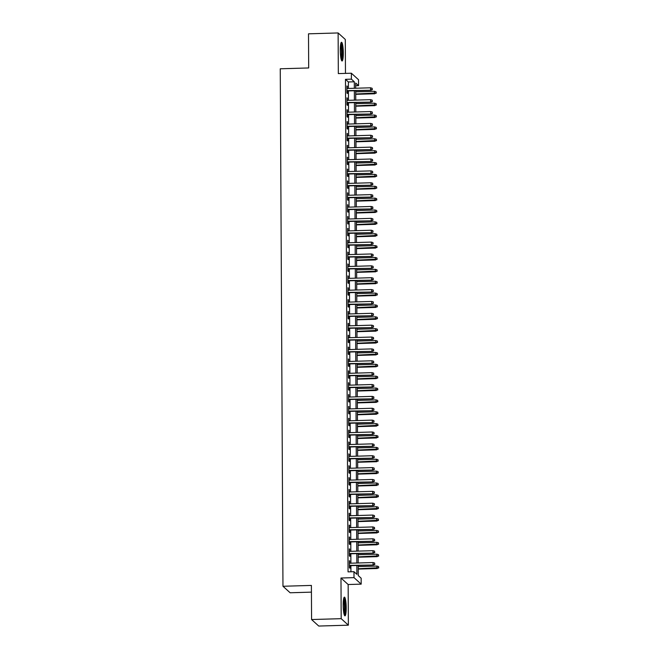 <?xml version="1.0" encoding="UTF-8"?>
<svg xmlns="http://www.w3.org/2000/svg" width="659" height="659" viewBox="0 0 659 659"><rect width="100%" height="100%" fill="white"/><g stroke="black" fill="none" stroke-linecap="round" stroke-linejoin="round"><path stroke-width="0.99" d="M346.206 607.862A9.366 1.491 88.3 0 0 344.418 597.136A9.366 1.491 88.3 0 0 343.182 605.119A9.366 1.491 88.3 0 0 344.97 615.852A9.366 1.491 88.3 0 0 346.206 607.862M343.306 53.008A9.366 1.491 88.3 0 0 341.51 42.275A9.366 1.491 88.3 0 0 340.275 50.265A9.366 1.491 88.3 0 0 342.062 60.99A9.366 1.491 88.3 0 0 343.306 53.008M358.191 565.447L358.241 575.562L361.148 578.207L361.181 584.138L354.007 577.63L353.974 571.699L356.881 574.335L356.832 565.488M348.15 584.525L340.975 578.017L341.189 618.669L311.575 619.542L318.75 626.05L348.364 625.177L348.15 584.525L361.181 584.138M311.427 592.136L290.141 592.77L282.966 586.263L280.256 68.791L308.684 67.951L308.503 33.823L338.116 32.95L338.331 73.602L351.362 73.215L358.537 79.723L358.57 85.654L355.662 83.018L355.687 88.24M345.473 73.388L345.3 39.458L338.116 32.95M355.679 85.744L358.57 85.654M341.189 618.669L348.364 625.177M349.888 563.223L349.394 560.685L349.427 567.803L349.913 568.247L349.896 565.686M349.822 551.361L349.328 548.815L349.369 555.941L349.855 556.377L349.838 553.824M349.764 539.49L349.27 536.945L349.303 544.07L349.789 544.507L349.772 541.953M349.698 527.62L349.204 525.083L349.245 532.2L349.723 532.637L349.715 530.083M349.641 515.75L349.146 513.213L349.179 520.33L349.665 520.775L349.649 518.213M349.575 503.88L349.081 501.342L349.122 508.46L349.599 508.905L349.591 506.343M349.517 492.018L349.015 489.472L349.056 496.598L349.542 497.034L349.525 494.481M349.451 480.147L348.957 477.602L348.99 484.727L349.476 485.164L349.468 482.61M349.394 468.277L348.891 465.732L348.932 472.857L349.418 473.294L349.402 470.74M349.328 456.407L348.833 453.87L348.866 460.987L349.352 461.432L349.344 458.87M349.262 444.537L348.768 442L348.809 449.117L349.295 449.562L349.278 447M349.204 432.675L348.71 430.129L348.743 437.255L349.229 437.691L349.212 435.138M349.138 420.804L348.644 418.259L348.685 425.384L349.171 425.821L349.155 423.267M349.081 408.934L348.586 406.389L348.619 413.514L349.105 413.951L349.089 411.397M349.015 397.064L348.52 394.527L348.562 401.644L349.039 402.089L349.031 399.527M348.957 385.194L348.463 382.657L348.496 389.774L348.982 390.219L348.965 387.657M348.891 373.332L348.397 370.786L348.438 377.912L348.916 378.348L348.908 375.795M348.833 361.462L348.331 358.916L348.372 366.042L348.858 366.478L348.842 363.925M348.768 349.591L348.273 347.046L348.306 354.171L348.792 354.608L348.784 352.054M348.71 337.721L348.207 335.184L348.249 342.301L348.735 342.746L348.718 340.184M348.644 325.851L348.15 323.314L348.183 330.431L348.669 330.876L348.66 328.314M348.578 313.989L348.084 311.443L348.125 318.569L348.611 319.005L348.595 316.452M348.52 302.119L348.026 299.573L348.059 306.699L348.545 307.135L348.537 304.582M348.454 290.248L347.96 287.703L348.001 294.828L348.487 295.265L348.471 292.711M348.397 278.378L347.903 275.841L347.936 282.958L348.422 283.403L348.405 280.841M348.331 266.508L347.837 263.971L347.878 271.088L348.364 271.533L348.347 268.971M348.273 254.646L347.779 252.1L347.812 259.226L348.298 259.662L348.281 257.109M348.207 242.776L347.713 240.23L347.754 247.356L348.232 247.792L348.224 245.239M348.15 230.905L347.647 228.36L347.688 235.485L348.174 235.922L348.158 233.368M348.084 219.035L347.59 216.498L347.623 223.615L348.109 224.06L348.1 221.498M348.026 207.165L347.524 204.628L347.565 211.745L348.051 212.19L348.034 209.628M347.96 195.303L347.466 192.757L347.499 199.883L347.985 200.32L347.977 197.766M347.903 183.433L347.4 180.887L347.441 188.013L347.927 188.449L347.911 185.896M347.837 171.562L347.342 169.017L347.375 176.142L347.861 176.579L347.853 174.025M347.771 159.692L347.277 157.155L347.318 164.272L347.804 164.709L347.787 162.155M347.713 147.822L347.219 145.285L347.252 152.402L347.738 152.847L347.721 150.285M347.647 135.96L347.153 133.415L347.194 140.54L347.68 140.977L347.664 138.423M347.59 124.09L347.095 121.544L347.128 128.67L347.614 129.106L347.598 126.553M347.524 112.219L347.029 109.674L347.071 116.8L347.548 117.236L347.54 114.682M347.466 100.349L346.964 97.812L347.005 104.929L347.491 105.366L347.474 102.812M348.413 88.454L348.38 81.963L345.473 79.327L348.051 571.872L353.974 571.699M350.942 571.79L350.909 565.661M350.901 563.198L350.852 553.791M350.835 551.328L350.786 541.92M350.777 539.457L350.728 530.05M350.712 527.587L350.662 518.188M350.654 515.725L350.604 506.318M350.588 503.855L350.539 494.448M350.53 491.985L350.481 482.577M350.464 480.114L350.415 470.707M350.407 468.244L350.357 458.845M350.341 456.382L350.291 446.975M350.275 444.512L350.234 435.105M350.217 432.642L350.168 423.235M350.151 420.772L350.102 411.364M350.094 408.901L350.044 399.502M350.028 397.039L349.978 387.632M349.97 385.169L349.921 375.762M349.904 373.299L349.855 363.892M349.847 361.429L349.797 352.021M349.781 349.558L349.731 340.159M349.723 337.696L349.674 328.289M349.657 325.826L349.608 316.419M349.599 313.956L349.55 304.549M349.534 302.086L349.484 292.678M349.468 290.215L349.418 280.816M349.41 278.353L349.361 268.946M349.344 266.483L349.295 257.076M349.286 254.613L349.237 245.206M349.221 242.743L349.171 233.335M349.163 230.872L349.113 221.473M349.097 219.01L349.048 209.603M349.039 207.14L348.99 197.733M348.973 195.27L348.924 185.863M348.916 183.4L348.866 173.992M348.85 171.529L348.8 162.13M348.784 159.667L348.735 150.26M348.726 147.797L348.677 138.39M348.66 135.927L348.611 126.52M348.603 124.057L348.553 114.65M348.537 112.187L348.487 102.788M348.479 100.325L348.43 90.917M347.4 88.479L346.906 85.942L346.939 93.059L347.425 93.504L347.417 90.942M340.975 578.017L354.007 577.63M345.473 79.327L351.395 79.146L351.362 73.215M311.575 619.542L311.394 585.423L282.966 586.263M355.703 90.703L355.753 100.102M355.761 102.565L355.811 111.972M355.827 114.435L355.876 123.843M355.885 126.306L355.934 135.713M355.951 138.176L356 147.583M356.008 150.046L356.058 159.445M356.074 161.908L356.124 171.315M356.14 173.778L356.189 183.186M356.198 185.649L356.247 195.056M356.264 197.519L356.313 206.926M356.321 209.389L356.371 218.788M356.387 221.251L356.437 230.658M356.445 233.121L356.494 242.528M356.511 244.991L356.56 254.399M356.568 256.862L356.618 266.269M356.634 268.732L356.684 278.131M356.692 280.594L356.741 290.001M356.758 292.464L356.807 301.871M356.824 304.334L356.873 313.742M356.881 316.205L356.931 325.612M356.947 328.075L356.997 337.474M357.005 339.937L357.054 349.344M357.071 351.807L357.12 361.214M357.129 363.677L357.178 373.085M357.194 375.548L357.244 384.955M357.252 387.418L357.302 396.817M357.318 399.288L357.367 408.687M357.376 411.15L357.425 420.557M357.442 423.02L357.491 432.428M357.507 434.891L357.549 444.298M357.565 446.761L357.615 456.16M357.631 458.631L357.68 468.03M357.689 470.493L357.738 479.9M357.755 482.363L357.804 491.771M357.812 494.234L357.862 503.641M357.878 506.104L357.928 515.511M357.936 517.974L357.985 527.373M358.002 529.836L358.051 539.243M358.059 541.706L358.109 551.113M358.125 553.576L358.175 562.984M354.336 88.273L354.303 81.79L351.395 79.146M356.824 563.025L356.774 553.618M356.758 551.155L356.708 541.747M356.7 539.284L356.651 529.877M356.634 527.414L356.585 518.007M356.577 515.544L356.527 506.145M356.511 503.682L356.461 494.275M356.453 491.812L356.404 482.404M356.387 479.941L356.338 470.534M356.33 468.071L356.28 458.664M356.264 456.201L356.214 446.802M356.198 444.339L356.157 434.932M356.14 432.469L356.091 423.062M356.074 420.599L356.025 411.191M356.017 408.728L355.967 399.321M355.951 396.858L355.901 387.459M355.893 384.996L355.844 375.589M355.827 373.126L355.778 363.719M355.769 361.256L355.72 351.848M355.703 349.385L355.654 339.978M355.646 337.515L355.596 328.116M355.58 325.653L355.531 316.246M355.514 313.783L355.473 304.376M355.456 301.913L355.407 292.505M355.39 290.042L355.341 280.635M355.333 278.172L355.283 268.773M355.267 266.31L355.217 256.903M355.209 254.44L355.16 245.033M355.143 242.57L355.094 233.162M355.086 230.699L355.036 221.292M355.02 218.829L354.97 209.43M354.962 206.959L354.913 197.56M354.896 195.097L354.847 185.69M354.839 183.227L354.789 173.819M354.773 171.356L354.723 161.949M354.707 159.486L354.657 150.087M354.649 147.616L354.6 138.217M354.583 135.754L354.534 126.347M354.526 123.884L354.476 114.477M354.46 112.014L354.41 102.606M354.402 100.143L354.353 90.736M348.38 81.963L354.303 81.79M346.906 86.395L347.392 86.378M346.972 98.265L347.45 98.249M347.029 110.135L347.515 110.119M347.095 121.997L347.573 121.989M347.153 133.868L347.639 133.851M347.219 145.738L347.705 145.721M347.285 157.608L347.763 157.592M347.342 169.478L347.828 169.462M347.408 181.34L347.886 181.332M347.466 193.211L347.952 193.194M347.532 205.081L348.01 205.064M347.59 216.951L348.076 216.935M347.655 228.821L348.133 228.805M347.713 240.683L348.199 240.675M347.779 252.554L348.257 252.537M347.837 264.424L348.323 264.407M347.903 276.294L348.389 276.278M347.96 288.164L348.446 288.148M348.026 300.026L348.512 300.018M348.092 311.896L348.57 311.88M348.15 323.767L348.636 323.75M348.216 335.637L348.693 335.62M348.273 347.507L348.759 347.491M348.339 359.369L348.817 359.361M348.397 371.239L348.883 371.223M348.463 383.11L348.94 383.093M348.52 394.98L349.006 394.963M348.586 406.85L349.072 406.834M348.644 418.712L349.13 418.704M348.71 430.582L349.196 430.566M348.776 442.453L349.254 442.436M348.833 454.323L349.319 454.306M348.899 466.193L349.377 466.177M348.957 478.055L349.443 478.047M349.023 489.925L349.501 489.909M349.081 501.796L349.567 501.779M349.146 513.666L349.624 513.649M349.204 525.536L349.69 525.52M349.27 537.398L349.748 537.39M349.328 549.268L349.814 549.252M349.394 561.139L349.88 561.122M346.931 90.958L370.918 90.25L346.931 90.629M372.187 89.484L372.178 88.298L372.187 89.484L370.572 89.937L370.556 87.795L346.922 88.495M370.918 90.25L372.376 89.657M372.178 88.298L370.556 87.795M376.256 93.174L376.058 91.815L376.256 93.174L374.452 93.454L374.436 91.313L355.703 91.873M376.067 93.001L355.72 94.006M374.798 93.767L355.72 94.336M374.436 91.313L376.058 91.815M340.785 43.634A8.106 1.285 -91.7 0 1 342.153 52.852A8.106 1.285 -91.7 0 1 341.255 59.672M340.958 58.437A7.504 1.194 88.3 0 0 341.461 52.778A7.504 1.194 88.3 0 0 340.563 44.894M341.56 60.488A9.3 1.483 88.3 0 0 342.342 53.025A9.3 1.483 88.3 0 0 341.041 42.81M343.693 598.496A8.106 1.285 -91.7 0 1 344.995 605.547A8.106 1.285 -91.7 0 1 344.435 614.048A8.106 1.285 -91.7 0 1 344.163 614.534M343.866 613.29A7.504 1.194 88.3 0 0 344.344 606.502A7.504 1.194 88.3 0 0 343.471 599.748M344.468 615.341A9.3 1.483 88.3 0 0 344.542 615.168A9.3 1.483 88.3 0 0 345.217 606.214A9.3 1.483 88.3 0 0 343.94 597.664M346.996 102.829L370.984 102.12L346.988 102.499M372.244 101.354L372.244 100.168L372.244 101.354L370.63 101.799L370.622 99.666L346.98 100.366M370.984 102.12L372.442 101.527M372.244 100.168L370.622 99.666M347.054 114.699L371.042 113.991L347.054 114.369M372.31 113.224L372.302 112.03L372.31 113.224L370.696 113.669L370.679 111.536L347.046 112.236M371.042 113.991L372.5 113.397M372.302 112.03L370.679 111.536M347.12 126.569L371.108 125.853L347.12 126.24M372.368 125.086L372.368 123.9L372.368 125.086L370.753 125.54L370.745 123.406L347.104 124.106M371.108 125.853L372.566 125.268M372.368 123.9L370.745 123.406M347.178 138.431L371.165 137.723L347.178 138.11M372.434 136.957L372.426 135.77L372.434 136.957L370.819 137.41L370.811 135.268L347.169 135.968M371.165 137.723L372.632 137.138M372.426 135.77L370.811 135.268M376.322 105.045L376.124 103.685L376.322 105.045L374.51 105.316L374.501 103.183L355.769 103.735M376.124 104.872L355.778 105.877M374.864 105.638L355.786 106.198M374.501 103.183L376.124 103.685M376.38 116.915L376.182 115.556L376.38 116.915L374.576 117.187L374.559 115.053L355.835 115.605M376.19 116.742L355.844 117.739M374.922 117.508L355.844 118.068M374.559 115.053L376.182 115.556M376.446 128.785L376.248 127.418L376.446 128.785L374.633 129.057L374.625 126.923L355.893 127.475M376.248 128.604L355.901 129.609M374.987 129.37L355.909 129.938M374.625 126.923L376.248 127.418M376.503 140.655L376.305 139.288L376.503 140.655L374.699 140.927L374.683 138.794L355.959 139.346M376.314 140.474L355.967 141.479M375.045 141.24L355.967 141.809M374.683 138.794L376.305 139.288M347.244 150.301L371.231 149.593L347.244 149.972M372.5 148.827L372.492 147.641L372.5 148.827L370.877 149.28L370.869 147.138L347.227 147.838M371.231 149.593L372.689 149M372.492 147.641L370.869 147.138M376.569 152.517L376.371 151.158L376.569 152.517L374.757 152.797L374.749 150.656L356.017 151.216M376.371 152.344L356.033 153.349M375.111 153.11L356.033 153.679M374.749 150.656L376.371 151.158M347.301 162.172L371.289 161.463L347.301 161.842M372.557 160.697L372.549 159.511L372.557 160.697L370.943 161.142L370.935 159.008L347.293 159.709M371.289 161.463L372.755 160.87M372.549 159.511L370.935 159.008M376.635 164.388L376.429 163.028L376.635 164.388L374.823 164.659L374.814 162.526L356.082 163.078M376.437 164.215L356.091 165.22M375.169 164.981L356.091 165.541M374.814 162.526L376.429 163.028M347.367 174.042L371.355 173.333L347.367 173.712M372.623 172.567L372.615 171.373L372.623 172.567L371.009 173.012L370.992 170.879L347.351 171.579M371.355 173.333L372.813 172.74M372.615 171.373L370.992 170.879M376.693 176.258L376.495 174.899L376.693 176.258L374.88 176.53L374.872 174.396L356.14 174.948M376.503 176.085L356.157 177.09M375.235 176.851L356.157 177.411M374.872 174.396L376.495 174.899M347.425 185.912L371.412 185.195L347.425 185.583M372.681 184.429L372.673 183.243L372.681 184.429L371.066 184.882L371.058 182.749L347.417 183.449M371.412 185.195L372.879 184.611M372.673 183.243L371.058 182.749M376.759 188.128L376.553 186.761L376.759 188.128L374.946 188.4L374.938 186.266L356.206 186.818M376.561 187.947L356.214 188.952M375.292 188.713L356.214 189.281M374.938 186.266L376.553 186.761M347.491 197.774L371.478 197.066L347.491 197.453M372.747 196.3L372.739 195.113L372.747 196.3L371.132 196.753L371.116 194.611L347.474 195.311M371.478 197.066L372.936 196.481M372.739 195.113L371.116 194.611M347.557 209.644L371.544 208.936L347.548 209.315M372.805 208.17L372.796 206.984L372.805 208.17L371.19 208.623L371.182 206.481L347.54 207.181M371.544 208.936L373.002 208.343M372.796 206.984L371.182 206.481M347.614 221.515L371.602 220.806L347.614 221.185M372.87 220.04L372.862 218.854L372.87 220.04L371.256 220.485L371.239 218.351L347.606 219.052M371.602 220.806L373.06 220.213M372.862 218.854L371.239 218.351M347.68 233.385L371.668 232.676L347.672 233.055M372.928 231.91L372.928 230.724L372.928 231.91L371.314 232.355L371.305 230.222L347.664 230.922M371.668 232.676L373.126 232.083M372.928 230.724L371.305 230.222M347.738 245.255L371.725 244.538L347.738 244.926M372.994 243.772L372.986 242.586L372.994 243.772L371.379 244.225L371.363 242.092L347.73 242.792M371.725 244.538L373.183 243.954M372.986 242.586L371.363 242.092M347.804 257.117L371.791 256.409L347.804 256.796M373.052 255.643L373.052 254.456L373.052 255.643L371.437 256.096L371.429 253.954L347.787 254.654M371.791 256.409L373.249 255.824M373.052 254.456L371.429 253.954M347.861 268.987L371.849 268.279L347.861 268.658M373.118 267.513L373.109 266.327L373.118 267.513L371.503 267.966L371.495 265.824L347.853 266.524M371.849 268.279L373.307 267.686M373.109 266.327L371.495 265.824M347.927 280.858L371.915 280.149L347.927 280.528M373.175 279.383L373.175 278.197L373.175 279.383L371.561 279.828L371.552 277.694L347.911 278.395M371.915 280.149L373.373 279.556M373.175 278.197L371.552 277.694M347.985 292.728L371.973 292.019L347.985 292.398M373.241 291.253L373.233 290.067L373.241 291.253L371.627 291.698L371.618 289.565L347.977 290.265M371.973 292.019L373.439 291.426M373.233 290.067L371.618 289.565M348.051 304.598L372.038 303.881L348.051 304.269M373.307 303.115L373.299 301.929L373.307 303.115L371.692 303.568L371.676 301.435L348.034 302.135M372.038 303.881L373.496 303.297M373.299 301.929L371.676 301.435M348.109 316.46L372.096 315.752L348.109 316.139M373.365 314.986L373.356 313.799L373.365 314.986L371.75 315.439L371.742 313.297L348.1 313.997M372.096 315.752L373.562 315.167M373.356 313.799L371.742 313.297M348.174 328.33L372.162 327.622L348.174 328.001M373.431 326.856L373.422 325.67L373.431 326.856L371.816 327.309L371.8 325.167L348.158 325.867M372.162 327.622L373.62 327.029M373.422 325.67L371.8 325.167M376.816 199.998L376.618 198.631L376.816 199.998L375.012 200.27L374.996 198.137L356.264 198.688M376.627 199.817L356.28 200.822M375.358 200.583L356.28 201.152M374.996 198.137L376.618 198.631M376.882 211.86L376.676 210.501L376.882 211.86L375.07 212.14L375.062 209.999L356.33 210.559M376.684 211.687L356.338 212.692M375.416 212.453L356.338 213.022M375.062 209.999L376.676 210.501M376.94 223.731L376.742 222.371L376.94 223.731L375.136 224.002L375.119 221.869L356.387 222.421M376.75 223.558L356.404 224.562M375.482 224.324L356.404 224.884M375.119 221.869L376.742 222.371M377.006 235.601L376.8 234.242L377.006 235.601L375.193 235.873L375.185 233.739L356.453 234.291M376.808 235.428L356.461 236.433M375.548 236.194L356.47 236.754M375.185 233.739L376.8 234.242M377.063 247.471L376.866 246.104L377.063 247.471L375.259 247.743L375.243 245.609L356.519 246.161M376.874 247.29L356.527 248.295M375.605 248.064L356.527 248.624M375.243 245.609L376.866 246.104M377.129 259.341L376.932 257.974L377.129 259.341L375.317 259.613L375.309 257.48L356.577 258.031M376.932 259.16L356.585 260.165M375.671 259.926L356.593 260.494M375.309 257.48L376.932 257.974M377.187 271.203L376.989 269.844L377.187 271.203L375.383 271.483L375.366 269.342L356.643 269.902M376.997 271.03L356.651 272.035M375.729 271.796L356.651 272.365M375.366 269.342L376.989 269.844M377.253 283.073L377.055 281.714L377.253 283.073L375.441 283.345L375.432 281.212L356.7 281.764M377.055 282.9L356.717 283.905M375.795 283.667L356.717 284.227M375.432 281.212L377.055 281.714M377.319 294.944L377.113 293.584L377.319 294.944L375.506 295.216L375.498 293.082L356.766 293.634M377.121 294.771L356.774 295.776M375.852 295.537L356.774 296.097M375.498 293.082L377.113 293.584M377.376 306.814L377.179 305.447L377.376 306.814L375.564 307.086L375.556 304.952L356.824 305.504M377.187 306.633L356.84 307.638M375.918 307.407L356.84 307.967M375.556 304.952L377.179 305.447M377.442 318.684L377.236 317.317L377.442 318.684L375.63 318.956L375.622 316.822L356.89 317.374M377.245 318.503L356.898 319.508M375.976 319.269L356.898 319.837M375.622 316.822L377.236 317.317M377.5 330.546L377.302 329.187L377.5 330.546L375.696 330.826L375.679 328.684L356.947 329.245M377.31 330.373L356.964 331.378M376.042 331.139L356.964 331.708M375.679 328.684L377.302 329.187M348.24 340.201L372.228 339.492L348.232 339.871M373.488 338.726L373.48 337.54L373.488 338.726L371.874 339.171L371.865 337.037L348.224 337.738M372.228 339.492L373.686 338.899M373.48 337.54L371.865 337.037M348.298 352.071L372.286 351.362L348.298 351.741M373.554 350.596L373.546 349.41L373.554 350.596L371.94 351.041L371.923 348.908L348.29 349.608M372.286 351.362L373.744 350.769M373.546 349.41L371.923 348.908M348.364 363.941L372.351 363.224L348.356 363.611M373.612 362.458L373.612 361.272L373.612 362.458L371.997 362.911L371.989 360.778L348.347 361.478M372.351 363.224L373.81 362.639M373.612 361.272L371.989 360.778M348.422 375.803L372.409 375.095L348.422 375.482M373.678 374.328L373.669 373.142L373.678 374.328L372.063 374.782L372.047 372.64L348.413 373.34M372.409 375.095L373.867 374.51M373.669 373.142L372.047 372.64M377.566 342.416L377.36 341.057L377.566 342.416L375.754 342.688L375.745 340.555L357.013 341.107M377.368 342.243L357.021 343.248M376.1 343.009L357.021 343.57M375.745 340.555L377.36 341.057M377.623 354.287L377.426 352.927L377.623 354.287L375.819 354.558L375.803 352.425L357.071 352.977M377.434 354.114L357.087 355.119M376.165 354.88L357.087 355.44M375.803 352.425L377.426 352.927M377.689 366.157L377.483 364.789L377.689 366.157L375.877 366.429L375.869 364.295L357.137 364.847M377.492 365.976L357.145 366.981M376.231 366.75L357.153 367.31M375.869 364.295L377.483 364.789M377.747 378.027L377.549 376.66L377.747 378.027L375.943 378.299L375.927 376.165L357.203 376.717M377.558 377.846L357.211 378.851M376.289 378.612L357.211 379.18M375.927 376.165L377.549 376.66M348.487 387.673L372.475 386.965L348.487 387.352M373.735 386.199L373.735 385.013L373.735 386.199L372.121 386.652L372.113 384.51L348.471 385.21M372.475 386.965L373.933 386.372M373.735 385.013L372.113 384.51M377.813 389.889L377.615 388.53L377.813 389.889L376.001 390.169L375.992 388.027L357.26 388.588M377.615 389.716L357.269 390.721M376.355 390.482L357.277 391.051M375.992 388.027L377.615 388.53M348.545 399.543L372.533 398.835L348.545 399.214M373.801 398.069L373.793 396.883L373.801 398.069L372.187 398.514L372.178 396.38L348.537 397.08M372.533 398.835L373.991 398.242M373.793 396.883L372.178 396.38M377.871 401.759L377.673 400.4L377.871 401.759L376.067 402.039L376.05 399.898L357.326 400.45M377.681 401.586L357.335 402.591M376.413 402.352L357.335 402.913M376.05 399.898L377.673 400.4M348.611 411.414L372.599 410.705L348.611 411.084M373.859 409.939L373.859 408.753L373.859 409.939L372.244 410.384L372.236 408.25L348.595 408.951M372.599 410.705L374.057 410.112M373.859 408.753L372.236 408.25M377.937 413.63L377.739 412.27L377.937 413.63L376.124 413.901L376.116 411.768L357.384 412.32M377.739 413.457L357.4 414.462M376.478 414.223L357.4 414.783M376.116 411.768L377.739 412.27M348.669 423.284L372.656 422.567L348.669 422.954M373.925 421.801L373.917 420.615L373.925 421.801L372.31 422.254L372.302 420.121L348.66 420.821M372.656 422.567L374.123 421.982M373.917 420.615L372.302 420.121M378.002 425.5L377.796 424.132L378.002 425.5L376.19 425.772L376.182 423.638L357.45 424.19M377.805 425.319L357.458 426.324M376.536 426.093L357.458 426.653M376.182 423.638L377.796 424.132M348.735 435.146L372.722 434.438L348.735 434.825M373.991 433.671L373.983 432.485L373.991 433.671L372.376 434.124L372.36 431.991L348.718 432.683M372.722 434.438L374.18 433.853M373.983 432.485L372.36 431.991M378.06 437.37L377.862 436.003L378.06 437.37L376.248 437.642L376.24 435.508L357.507 436.06M377.862 437.189L357.524 438.194M376.602 437.955L357.524 438.523M376.24 435.508L377.862 436.003M348.792 447.016L372.78 446.308L348.792 446.695M374.048 445.542L374.04 444.355L374.048 445.542L372.434 445.995L372.426 443.853L348.784 444.553M372.78 446.308L374.246 445.715M374.04 444.355L372.426 443.853M378.126 449.232L377.92 447.873L378.126 449.232L376.314 449.512L376.305 447.37L357.573 447.931M377.928 449.059L357.582 450.064M376.66 449.825L357.582 450.394M376.305 447.37L377.92 447.873M348.858 458.886L372.846 458.178L348.858 458.557M374.114 457.412L374.106 456.226L374.114 457.412L372.5 457.857L372.483 455.723L348.842 456.423M372.846 458.178L374.304 457.585M374.106 456.226L372.483 455.723M378.184 461.102L377.986 459.743L378.184 461.102L376.38 461.382L376.363 459.241L357.631 459.793M377.994 460.929L357.648 461.934M376.726 461.695L357.648 462.256M376.363 459.241L377.986 459.743M348.924 470.757L372.912 470.048L348.916 470.427M374.172 469.282L374.164 468.096L374.172 469.282L372.557 469.727L372.549 467.593L348.908 468.294M372.912 470.048L374.37 469.455M374.164 468.096L372.549 467.593M378.25 472.973L378.044 471.613L378.25 472.973L376.437 473.244L376.429 471.111L357.697 471.663M378.052 472.8L357.705 473.805M376.783 473.566L357.705 474.126M376.429 471.111L378.044 471.613M348.982 482.627L372.969 481.91L348.982 482.297M374.238 481.144L374.23 479.958L374.238 481.144L372.623 481.597L372.607 479.464L348.973 480.164M372.969 481.91L374.427 481.325M374.23 479.958L372.607 479.464M378.307 484.843L378.109 483.475L378.307 484.843L376.503 485.115L376.487 482.981L357.755 483.533M378.118 484.67L357.771 485.667M376.849 485.436L357.771 485.996M376.487 482.981L378.109 483.475M349.048 494.489L373.035 493.78L349.039 494.168M374.296 493.014L374.296 491.828L374.296 493.014L372.681 493.467L372.673 491.334L349.031 492.026M373.035 493.78L374.493 493.196M374.296 491.828L372.673 491.334M378.373 496.713L378.167 495.346L378.373 496.713L376.561 496.985L376.553 494.851L357.821 495.403M378.175 496.532L357.829 497.537M376.915 497.298L357.837 497.866M376.553 494.851L378.167 495.346M349.105 506.359L373.093 505.651L349.105 506.038M374.361 504.885L374.353 503.698L374.361 504.885L372.747 505.338L372.73 503.196L349.097 503.896M373.093 505.651L374.551 505.058M374.353 503.698L372.73 503.196M378.431 508.575L378.233 507.216L378.431 508.575L376.627 508.855L376.61 506.713L357.886 507.273M378.241 508.402L357.895 509.407M376.973 509.168L357.895 509.736M376.61 506.713L378.233 507.216M349.171 518.229L373.159 517.521L349.171 517.9M374.419 516.755L374.419 515.569L374.419 516.755L372.805 517.2L372.796 515.066L349.155 515.766M373.159 517.521L374.617 516.928M374.419 515.569L372.796 515.066M378.497 520.445L378.299 519.086L378.497 520.445L376.684 520.725L376.676 518.584L357.944 519.135M378.299 520.272L357.952 521.277M377.039 521.038L357.961 521.599M376.676 518.584L378.299 519.086M349.229 530.1L373.216 529.391L349.229 529.77M374.485 528.625L374.477 527.439L374.485 528.625L372.87 529.07L372.862 526.936L349.221 527.637M373.216 529.391L374.674 528.798M374.477 527.439L372.862 526.936M378.554 532.315L378.357 530.956L378.554 532.315L376.75 532.587L376.734 530.454L358.01 531.006M378.365 532.143L358.018 533.147M377.096 532.909L358.018 533.469M376.734 530.454L378.357 530.956M349.295 541.97L373.282 541.261L349.295 541.64M374.543 540.487L374.543 539.301L374.543 540.487L372.928 540.94L372.92 538.807L349.278 539.507M373.282 541.261L374.74 540.668M374.543 539.301L372.92 538.807M378.62 544.186L378.423 542.818L378.62 544.186L376.808 544.458L376.8 542.324L358.068 542.876M378.423 544.013L358.084 545.009M377.162 544.779L358.084 545.339M376.8 542.324L378.423 542.818M349.352 553.832L373.34 553.123L349.352 553.511M374.609 552.357L374.6 551.171L374.609 552.357L372.994 552.81L372.986 550.677L349.344 551.369M373.34 553.123L374.806 552.539M374.6 551.171L372.986 550.677M378.678 556.056L378.48 554.689L378.678 556.056L376.874 556.328L376.866 554.194L358.134 554.746M378.488 555.875L358.142 556.88M377.22 556.641L358.142 557.209M376.866 554.194L378.48 554.689M349.418 565.702L373.406 564.994L349.418 565.381M374.674 564.228L374.666 563.041L374.674 564.228L373.052 564.681L373.043 562.539L349.402 563.239M373.406 564.994L374.864 564.401M374.666 563.041L373.043 562.539M378.744 567.918L378.546 566.559L378.744 567.918L376.932 568.198L376.923 566.056L358.191 566.616M378.546 567.745L358.208 568.75M377.286 568.511L358.208 569.079M376.923 566.056L378.546 566.559"/></g></svg>
